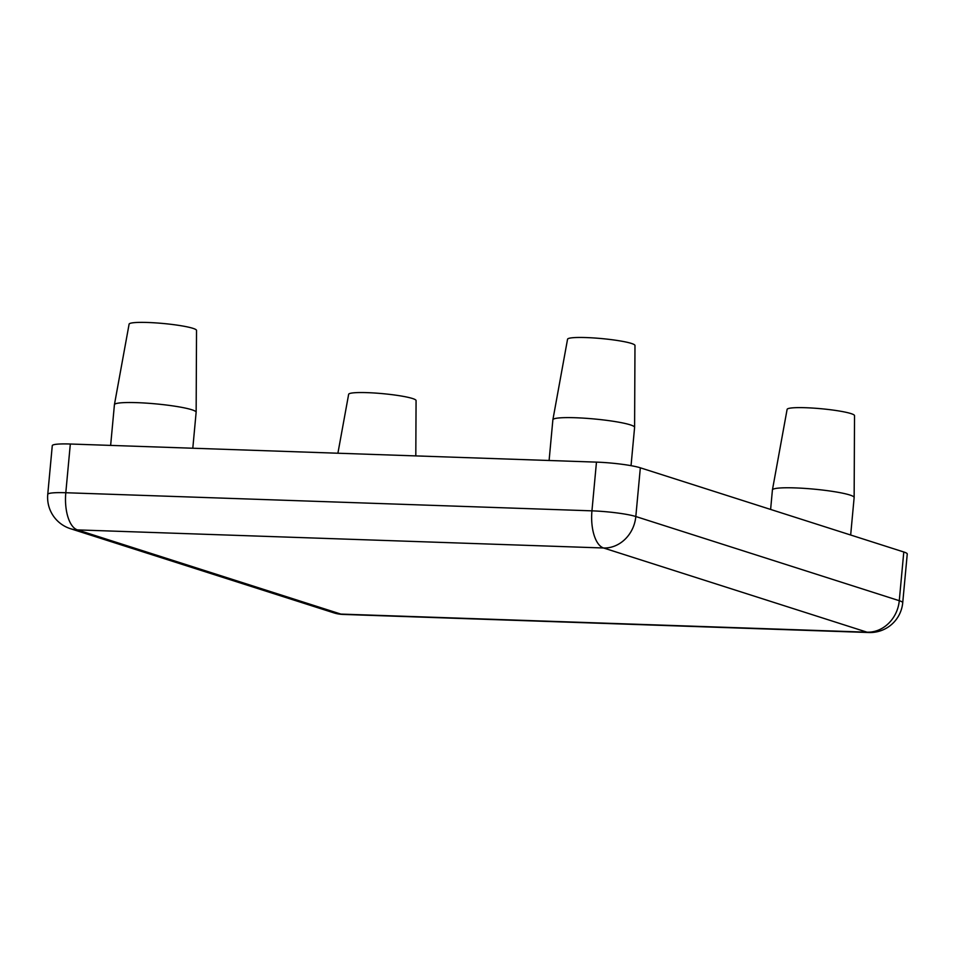 <?xml version="1.0" encoding="UTF-8"?>
<svg xmlns="http://www.w3.org/2000/svg" width="955" height="955" viewBox="0 0 955 955"><rect width="100%" height="100%" fill="white"/><g stroke="black" fill="none" stroke-linecap="round" stroke-linejoin="round"><path stroke-width="1.43" d="M770.613 509.433L772.416 489.963A41.041 4.644 5.3 0 1 772.428 489.915L787.111 409.385A33.855 3.832 5.3 0 1 805.722 407.725A33.855 3.832 5.3 0 1 854.522 415.64L854.14 497.495A41.041 4.644 5.3 0 1 854.14 497.543L850.666 535.015M772.428 489.915A41.041 4.644 5.3 0 1 794.99 487.898A41.041 4.644 5.3 0 1 854.14 497.495M549.101 460.489L552.873 419.794A41.041 4.644 5.3 0 1 552.885 419.746L567.557 339.228A33.855 3.832 5.3 0 1 586.167 337.569A33.855 3.832 5.3 0 1 634.98 345.483L634.598 427.327A41.041 4.644 5.3 0 1 634.598 427.374L631.04 465.67M552.885 419.746A41.041 4.644 5.3 0 1 575.435 417.741A41.041 4.644 5.3 0 1 634.598 427.327M110.637 445.412L114.421 404.717A41.041 4.644 5.3 0 1 114.421 404.669L129.104 324.139A33.855 3.832 5.3 0 1 147.715 322.48A33.855 3.832 5.3 0 1 196.527 330.394L196.145 412.25A41.041 4.644 5.3 0 1 196.133 412.297L192.803 448.229M114.421 404.669A41.041 4.644 5.3 0 1 136.983 402.652A41.041 4.644 5.3 0 1 196.145 412.25M337.903 453.219L348.647 394.308A33.855 3.832 5.3 0 1 367.257 392.648A33.855 3.832 5.3 0 1 416.07 400.551L415.807 455.905M70.324 444.015L65.799 492.732A32.828 3.713 5.3 0 0 47.75 494.38L52.274 445.663A32.828 3.713 5.3 0 1 70.324 444.015L596.469 462.125A32.828 3.713 5.3 0 1 640.339 467.807L903.788 551.99A32.828 3.713 5.3 0 1 907.25 554.019L902.726 602.736A32.828 3.713 -174.7 0 0 899.276 600.707L903.788 551.99M47.75 494.38A32.828 32.828 0 0 0 70.443 528.688A32.828 29.008 -72.3 0 0 77.427 529.894L340.887 614.089L867.033 632.186L603.572 547.991L77.427 529.894A32.828 14.91 -88 0 1 65.799 492.732L591.945 510.841L596.469 462.125M640.339 467.807L635.815 516.524L899.276 600.707A32.828 29.008 -72.3 0 1 867.033 632.186A32.828 14.91 -88 0 0 868.919 632.52A32.828 32.828 0 0 0 902.726 602.736M635.815 516.524A32.828 3.713 -174.7 0 0 591.945 510.841A32.828 14.91 -88 0 0 603.572 547.991A32.828 29.008 -72.3 0 0 635.815 516.524M342.761 614.411A32.828 14.91 -88 0 1 340.887 614.089A32.828 29.008 -72.3 0 1 333.904 612.871A32.828 32.828 0 0 0 342.761 614.411L868.919 632.52M70.443 528.688L333.904 612.871"/></g></svg>
